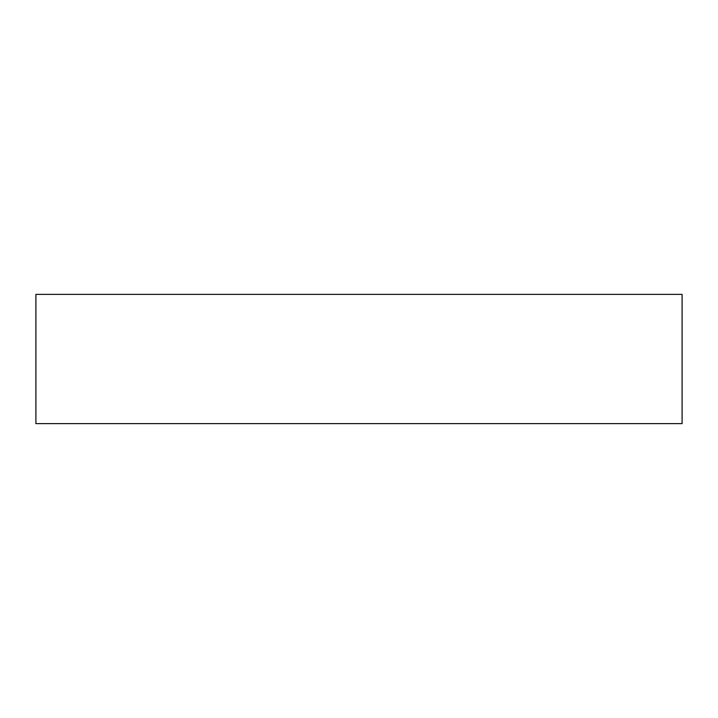 <?xml version="1.0" encoding="UTF-8"?>
<svg xmlns="http://www.w3.org/2000/svg" width="718" height="718" viewBox="0 0 718 718"><rect width="100%" height="100%" fill="white"/><g stroke="black" fill="none" stroke-linecap="round" stroke-linejoin="round"><path stroke-width="1.08" d="M682.1 423.62L682.1 294.38L35.9 294.38L35.9 423.62L682.1 423.62L35.9 423.62L35.9 294.38L682.1 294.38L682.1 423.62"/></g></svg>
